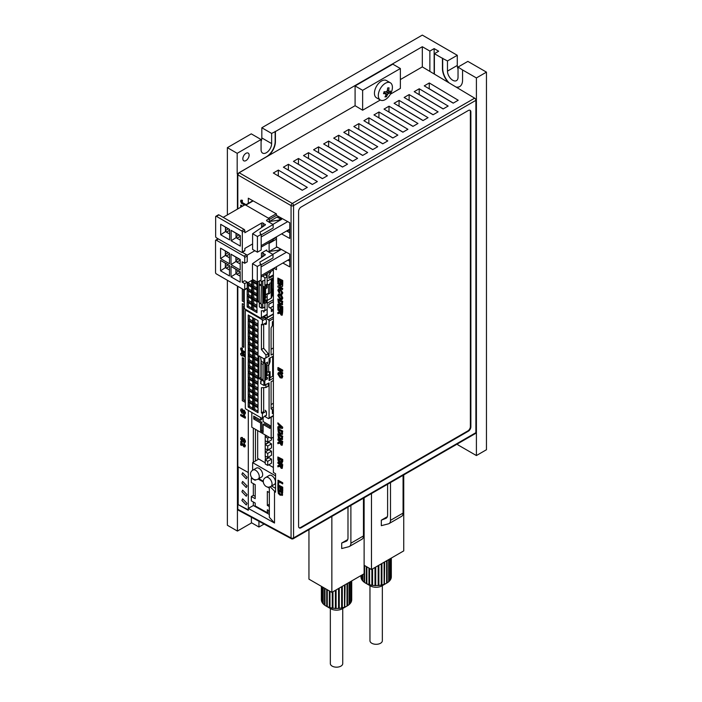 <?xml version="1.0" encoding="UTF-8"?>
<svg xmlns="http://www.w3.org/2000/svg" width="702" height="702" viewBox="0 0 702 702"><rect width="100%" height="100%" fill="white"/><g stroke="black" fill="none" stroke-linecap="round" stroke-linejoin="round"><path stroke-width="1.05" d="M247.016 477.202L242.646 472.709L241.9 474.341L246.27 478.834L247.016 477.202M247.016 485.916L242.646 481.423L241.9 483.055L246.27 487.548L247.016 485.916M247.016 494.629L242.646 490.136L241.9 491.777L246.27 496.261L247.016 494.629M247.016 503.343L242.646 498.85L241.9 500.491L246.27 504.975L247.016 503.343M280.703 309.468L279.94 309.047L279.94 306.362L278.641 305.633L278.641 308.59L277.869 308.16L277.869 304.203L282.722 306.625L282.722 310.512L281.713 310.231L281.713 307.353L280.703 306.792L280.703 309.468L280.958 306.932M278.887 305.774L278.641 308.59M277.869 298.973L282.476 301.544L282.388 304.405L280.133 304.589L278.334 302.878L277.869 298.973L282.722 301.395L282.125 304.843M278.518 294.094L280.396 294.261L281.563 295.147L282.783 298.069L282.072 299.57M279.08 289.9L279.835 292.278L279.291 293.26L277.869 290.303L278.448 288.952L280.414 289.048L282.783 292.787L282.283 294.05L281.177 294.252L281.002 293.146L282.02 292.295M278.571 288.891L280.414 289.048M277.869 285.96L280.853 285.556L277.869 283.898L278.124 282.739L282.722 285.31L282.476 286.504L279.449 286.916L282.722 288.461L282.476 289.61L277.869 287.048L278.124 285.811L280.686 285.46M279.861 286.864L282.722 288.461M280.703 283.327L279.94 282.897L279.94 280.221L278.641 279.493L278.641 282.441L277.869 282.02L277.869 278.062L282.722 280.484L282.722 284.371L281.713 284.091L281.713 281.204L280.703 280.651L280.703 283.327L280.958 280.782M278.887 279.633L278.641 282.441M277.869 462.223L282.476 464.785L282.125 468.401L281.204 468.295L279.931 466.286L277.869 466.848L277.869 465.672L279.817 464.54L277.869 463.223L278.124 462.074L282.722 464.636L282.239 468.313M280.186 466.137L279.027 466.576M277.869 465.672L279.686 465.207M277.869 433.827L282.476 436.398L282.388 439.25L280.133 439.443L278.334 437.723L277.869 433.827L282.722 436.249L282.125 439.689M277.869 422.832L282.722 427.228L282.476 428.439L277.869 427.86L277.869 426.79L278.931 426.948L278.931 424.938L277.869 423.903L277.869 422.832L282.476 427.378L282.476 428.439M277.869 426.79L278.931 426.763M245.314 400.631L243.822 399.807L243.822 358.266L242.295 357.704L242.295 400.693L245.314 402.369M244.278 300.421L243.822 300.175L243.822 289.768M280.703 490.04L279.94 489.61L279.94 486.925L278.641 486.205L278.641 489.154L277.869 488.724L277.869 484.766L282.722 487.188L282.722 491.075L281.713 490.795L281.713 487.916L280.703 487.355L280.703 490.04L280.958 487.495M278.887 486.337L278.641 489.154M278.641 484.459L277.869 484.029L278.124 480.194L282.722 482.765L282.722 483.775L278.641 481.783L278.641 484.459L278.887 481.914M241.769 443.901L241.769 445.358L240.637 445.007L240.883 441.444L243.585 445.165L244.717 445.375M240.637 441.593L243.866 445.805L244.471 445.524L243.761 444.48L244.094 443.374L245.489 445.823L244.235 446.735M243.848 443.524L245.244 445.972L243.989 446.884L244.98 446.876M241.172 408.994L242.418 408.976L242.471 410.021L241.585 410.688L242.225 412.092L242.699 411.863M243.217 410.266L244.27 410.214L245.542 412.785L244.98 414.127M243.357 410.187L244.27 410.214L245.542 412.785M245.296 412.934L244.866 414.215L243.936 414.136L243.884 413.101L244.779 412.372M243.98 411.363L243.067 413.276M240.637 353.466L241.576 353.992L241.576 351.913L242.339 352.343L245.182 356.133L245.182 357.011L242.348 355.431L242.348 356.098L241.576 355.668L240.637 354.475L240.637 353.466L241.576 353.711M241.576 351.913L242.594 352.193L245.314 355.835M242.594 355.563L242.348 356.098M241.514 206.765L240.637 206.283L240.883 205.124L242.646 206.116M243.278 205.747L243.769 205.467M241.839 201.105L242.506 202.685L245.489 204.343L245.489 204.931M241.067 200.14L242.357 200.254L242.418 201.29L241.585 201.509M248.306 410.442L248.306 508.423L274.508 523.034L269.349 517.304L269.349 486.951M248.306 508.423L248.306 510.284L237.811 504.431L237.811 509.31L291.067 537.951A1.781 1.027 118.3 0 0 291.462 538.776L238.197 510.135L237.811 509.31M380.317 100L362.636 110.214L355.089 105.704L239.066 172.692L292.322 203.44A1.781 0.992 120 0 0 291.067 205.616L237.811 174.868L237.811 208.906M237.811 286.293L237.811 466.672L248.306 472.525M281.572 233.889L289.768 238.461L289.768 222.771L276.456 215.356L276.456 213.899L248.306 198.201L248.306 203.361M282.853 263.039L289.768 266.892L289.768 254.115L276.456 246.692L276.456 236.846M273.841 268.243L276.456 269.7L276.456 266.734M270.13 486.74L275.561 492.19L275.561 473.718L273.385 472.499L273.385 268.506M274.508 491.602L274.508 523.034M241.839 348.894L242.506 350.473L245.314 352.035M241.067 347.929L242.357 348.043L242.418 349.078L241.585 349.298M240.637 414.636L243.91 416.47L243.173 414.785L244.305 415.128L245.489 417.26L245.244 418.216L240.637 415.645L240.883 414.487L243.673 416.049M241.172 437.495L242.418 437.478L242.471 438.513L241.585 439.18L242.225 440.584L242.699 440.365M243.217 438.768L244.27 438.715L245.542 441.286L244.98 442.62M243.357 438.68L244.27 438.715L245.542 441.286M245.296 441.435L244.866 442.716L243.936 442.629L243.884 441.593L244.779 440.865M243.98 439.856L243.067 441.769M277.869 489.592L282.476 492.163L282.388 495.024L280.133 495.208L278.334 493.497L277.869 489.592L282.722 492.014L282.125 495.463M244.278 304.773L242.295 303.676L242.295 346.665L243.822 347.227L243.822 305.975M244.278 304.493L242.295 303.676M277.869 428.597L282.476 431.168L282.388 434.02L280.133 434.213L278.334 432.493L277.869 428.597L282.722 431.019L282.125 434.459M277.869 439.057L282.476 441.619L282.125 445.235L281.204 445.138L279.931 443.12L277.869 443.682L277.869 442.506L279.817 441.374L277.869 440.057L278.124 438.908L282.722 441.479L282.239 445.147M280.186 442.971L279.027 443.41M277.869 442.506L279.686 442.041M277.869 456.993L282.476 459.564L282.476 461.67L281.318 463.066L280.317 461.802L279.212 462.091L277.904 460.047L277.869 456.993L282.722 459.415L282.722 461.521L281.563 462.925M281.318 463.066L282.23 463.039M280.563 461.653L279.457 461.942L280.563 461.653M277.869 309.029L282.476 311.6L282.125 315.216L281.204 315.11L279.931 313.092L277.869 313.654L277.869 312.478L279.817 311.346L277.869 310.038L278.124 308.88L282.722 311.451L282.239 315.119M280.186 312.943L279.027 313.382M277.869 312.478L279.686 312.021M278.124 367.515L282.722 370.077L282.722 371.086L277.869 368.664L278.124 367.515M278.124 369.033L282.722 372.876L282.722 373.631L277.869 369.936L278.124 369.033M278.518 372.499L280.396 372.665L281.563 373.552L282.783 376.474L282.072 377.974M253.334 483.634L253.334 495.349L255.195 496.393M269.305 510.898L269.305 511.512L267.33 512.697L255.195 505.931L255.195 503.027L251.325 500.868L251.325 496.516L255.195 498.674L255.195 484.67L251.325 482.511L251.325 478.159L255.195 480.317L255.195 479.642M253.334 501.991L253.334 505.519L269.349 514.443M269.305 492.541L269.349 504.282M253.334 428.097L253.334 462.206M287.881 260.135L289.768 261.188L289.759 259.056L261.065 275.614M237.811 504.431L248.306 509.854M238.189 466.883L238.189 504.212M470.866 111.951A3.554 2.053 120 0 0 470.129 110.319A3.554 2.053 120 0 0 468.348 110.495L301.105 207.055A3.554 2.053 120 0 0 298.596 211.416L298.596 526.316A3.554 2.053 120 0 0 299.333 527.948A3.554 2.053 120 0 0 301.105 527.772L468.348 431.212A3.554 2.053 120 0 0 470.866 426.86L470.866 111.951L470.366 111.662A3.554 2.053 120 0 0 469.857 110.205M299.096 527.772A3.554 2.053 120 0 0 300.605 527.483L467.848 430.923A3.554 2.053 120 0 0 470.366 426.57L470.366 111.662M419.234 88.768L414.198 91.672L443.129 108.959L448.157 106.055L419.234 88.768L419.147 94.63M399.105 100.386L394.076 103.291L423.008 120.577L428.036 117.673L399.105 100.386L399.026 106.248M378.983 112.004L373.955 114.909L402.878 132.195L407.915 129.291L378.983 112.004L378.896 117.866M358.862 123.622L353.826 126.527L382.757 143.813L387.785 140.909L358.862 123.622L358.775 129.484M338.733 135.24L333.704 138.145L362.636 155.432L367.664 152.527L338.733 135.24L338.654 141.102M318.611 146.858L313.583 149.763L342.506 167.05L347.543 164.145L318.611 146.858L318.524 152.72M298.49 158.476L293.454 161.381L322.385 178.668L327.413 175.763L298.49 158.476L298.403 164.338M278.361 170.095L273.332 172.999L302.264 190.286L307.292 187.381L278.361 170.095L278.282 175.956M390.409 94.182L400.368 88.426L400.368 68.524L392.822 64.163L355.089 85.951L355.089 105.704M474.657 98.166A1.781 1.027 60 0 1 475.895 100.333L293.559 205.607A1.781 1.027 60 0 0 292.322 203.44L474.657 98.166L422.314 66.892L400.368 79.563M288.425 164.286L283.397 167.19L312.32 184.477L317.357 181.572L288.425 164.286L288.338 170.147M308.547 152.667L303.518 155.572L332.45 172.859L337.478 169.954L308.547 152.667L308.468 158.529M328.676 141.049L323.64 143.954L352.571 161.241L357.599 158.336L328.676 141.049L328.589 146.911M348.797 129.431L343.769 132.336L372.692 149.623L377.729 146.718L348.797 129.431L348.71 135.293M368.919 117.813L363.89 120.718L392.822 138.004L397.85 135.1L368.919 117.813L368.84 123.675M389.048 106.195L384.012 109.1L412.943 126.386L417.971 123.482L389.048 106.195L388.961 112.057M409.169 94.577L404.141 97.481L433.064 114.768L438.101 111.864L409.169 94.577L409.082 100.439M429.291 82.959L424.262 85.863L453.194 103.15L458.222 100.246L429.291 82.959L429.212 88.821M302.343 190.233L278.361 175.904M312.408 184.424L288.425 170.095M322.472 178.615L298.49 164.286M332.529 172.806L308.547 158.476M342.594 166.997L318.611 152.667M352.658 161.188L328.676 146.858M362.715 155.379L338.733 141.049M372.78 149.57L348.797 135.24M382.844 143.761L358.862 129.431M392.901 137.952L368.919 123.622M402.966 132.143L378.983 117.813M413.03 126.334L389.048 112.004M423.087 120.525L399.105 106.195M433.152 114.716L409.169 100.386M443.216 108.907L419.234 94.577M453.273 103.097L429.291 88.768M286.6 230.984L289.768 232.748M291.462 538.776A1.781 1.781 0 0 0 293.19 538.75A1.781 1.027 -120 0 0 293.559 537.934A1.781 1.027 -0 0 1 291.067 537.951L291.067 205.616A1.781 1.027 -0 0 0 293.559 205.607L293.559 537.934L475.895 432.669L475.895 100.333M475.895 432.669A1.781 1.027 60 0 1 475.526 433.476L293.19 538.75M237.811 174.868L239.066 172.692M264.084 524.061L258.941 527.026L251.395 522.674L251.395 517.234M248.683 508.204L253.334 505.519M253.334 495.349L251.325 496.516M258.941 527.026L258.941 521.288M362.636 110.214L362.636 90.304L400.368 68.524M362.636 90.304L355.089 85.951M269.349 510.916L267.33 509.792L267.33 512.697M269.349 492.558L267.33 491.435L267.33 505.44L269.349 506.563M267.33 505.44L269.305 504.255M267.33 486.925L269.349 488.206M258.099 479.027L263.25 481.897M241.593 201.255L242.26 202.825L245.489 204.343M244.463 205.063L241.462 203.273L240.575 201.158L240.935 200.202L242.357 200.254M242.111 200.403L242.172 201.439M240.637 205.274L242.401 206.256M241.593 349.043L242.26 350.623L245.314 352.237M245.244 352.281L245.244 353.29L241.462 351.061L240.575 348.947L240.935 347.99L242.357 348.043M242.111 348.192L242.172 349.227M242.348 353.229L242.348 354.422L243.884 355.273L242.348 353.229M242.594 353.554L243.515 354.791M244.533 412.522L243.884 413.101L244.533 412.522L243.813 411.407L242.953 413.364L241.988 413.25L240.575 410.38L241.04 409.055L242.418 408.976M243.111 410.337L244.024 410.363L243.111 410.337L242.225 412.092M242.172 409.126L242.225 410.17L241.339 410.837L241.979 412.241L242.453 412.013M242.471 410.021L241.585 410.688M243.173 414.785L245.489 417.26M245.244 417.409L245.244 418.216M244.533 441.014L243.884 441.593L244.533 441.014L243.813 439.9L242.953 441.865L241.988 441.742L240.575 438.873L241.04 437.557L242.418 437.478M243.111 438.829L244.024 438.855L243.111 438.829L242.225 440.584M242.172 437.618L242.225 438.662L241.339 439.329L241.979 440.733L242.453 440.505M242.471 438.513L241.585 439.18M243.989 446.884L241.523 443.559L241.523 445.507M277.869 480.343L282.722 482.765M282.476 482.915L282.476 483.915M277.869 484.766L282.722 487.188M282.476 487.337L282.476 491.224M282.634 494.875L282.257 495.401M281.713 492.743L278.641 491.031L278.685 492.55L280.177 494.234L281.669 494.12L281.713 492.743M278.887 491.163L278.931 492.4L280.423 494.085L281.914 493.98M242.295 288.891L242.295 301.061L244.278 302.167M244.278 300.71L243.822 300.175M243.576 300.324L243.576 289.628M243.576 347.376L243.576 305.844L244.278 306.23M245.314 400.921L243.576 399.947L243.576 358.415L242.295 357.704M279.703 425.684L279.703 427.053L281.353 427.29L279.703 425.684M279.949 425.921L279.949 426.904L281.133 427.079M282.634 433.88L282.257 434.398M281.713 431.748L278.641 430.028L278.685 431.554L280.177 433.231L281.669 433.125L281.713 431.748M278.887 430.168L278.931 431.405L280.423 433.081L281.914 432.976M282.634 439.101L282.257 439.627M281.713 436.969L278.641 435.258L278.685 436.784L280.177 438.46L281.669 438.355L281.713 436.969M278.887 435.398L278.931 436.635L280.423 438.311L281.914 438.206M279.168 442.199L279.817 441.374M280.589 441.576L281.16 444.103L281.695 443.848L281.713 442.199L280.589 441.576M280.835 441.716L281.16 444.103L281.695 443.848M281.405 443.962L281.941 443.699M280.317 461.802L279.212 462.091M281.713 460.135L280.651 459.547L281.186 461.986L281.713 460.135M280.897 459.678L281.186 461.986L281.695 461.714M278.887 458.564L279.247 461.109L279.879 459.117L278.641 458.424L278.668 460.231L279.668 461.161M281.432 461.846L281.941 461.565M279.168 465.365L279.817 464.54M280.589 464.742L281.16 467.269L281.695 467.014L281.713 465.365L280.589 464.742M280.835 464.882L281.16 467.269L281.695 467.014M281.405 467.128L281.941 466.865M277.869 278.062L282.722 280.484M282.476 280.633L282.476 284.521M282.476 288.61L282.476 289.61M277.869 282.888L282.722 285.31M282.476 285.46L282.476 286.504M281.774 292.436L281.002 293.146L281.774 292.436L280.23 290.233L278.887 290.54M278.948 289.952L278.641 290.689L279.835 292.278M280.168 289.198L282.783 292.787M282.537 292.936L282.037 294.199M279.589 292.427L279.291 293.26M277.817 295.595L278.387 294.156L281.318 295.296L282.537 298.218L281.958 299.649L280.168 299.385L277.817 295.595M280.177 295.437L278.931 295.217L278.58 296.025L280.195 298.394L281.432 298.622L281.774 297.806L280.177 295.437M279.063 295.156L278.826 295.875L280.44 298.245L281.546 298.534M282.634 304.256L282.257 304.782M281.713 302.123L278.641 300.412L278.685 301.93L280.177 303.606L281.669 303.501L281.713 302.123M278.887 300.544L278.931 301.781L280.423 303.466L281.914 303.352M277.869 304.203L282.722 306.625M282.476 306.774L282.476 310.661M279.168 312.171L279.817 311.346M280.589 311.548L281.16 314.084L281.695 313.82L281.713 312.179L280.589 311.548M280.835 311.688L281.16 314.084L281.695 313.82M281.405 313.934L281.941 313.671M277.869 367.664L282.722 370.077M282.476 370.226L282.476 371.235M277.869 369.182L282.722 372.876M282.476 373.025L282.476 373.78M277.817 373.999L278.387 372.56L281.318 373.701L282.537 376.623L281.958 378.053L280.168 377.79L277.817 373.999M280.177 373.841L278.931 373.622L278.58 374.429L280.195 376.798L281.432 377.027L281.774 376.202L280.177 373.841M279.063 373.561L278.826 374.28L280.44 376.649L281.546 376.939M391.883 90.734A9.96 5.748 -60 0 1 382.695 100.483A9.96 5.748 -60 0 1 380.379 100.044A9.96 5.748 -60 0 1 378.843 92.094A9.96 5.748 -60 0 1 388.039 82.345A9.96 5.748 -60 0 1 390.347 82.783A9.96 5.748 -60 0 1 391.883 90.734M380.379 100.044L376.5 97.797A9.96 5.748 -60 0 1 375.623 88.048A9.96 5.748 -60 0 1 384.152 80.107A9.96 5.748 -60 0 1 386.46 80.546L390.347 82.783M383.503 93.664A17.269 6.283 -81 0 0 383.801 92.708A17.269 6.283 -81 0 0 384.073 91.725A17.752 5.598 16.4 0 0 386.293 91.769L387.285 90.725A17.752 13.373 -95.9 0 0 387.627 87.961L389.022 87.811A17.752 13.373 84.1 0 1 388.68 90.576L389.092 91.479A17.752 5.598 16.4 0 0 390.514 91.058A17.269 16.251 39 0 1 390.251 92.041A17.269 16.251 39 0 1 389.935 92.997A17.752 5.598 -163.6 0 1 388.513 93.419L387.53 94.463A17.752 13.373 84.1 0 1 386.39 96.762A17.269 9.696 -134.9 0 1 384.986 96.911A17.752 13.373 -95.9 0 0 386.135 94.612L385.723 93.708A17.752 5.598 -163.6 0 1 383.503 93.664M386.135 94.612L383.827 92.611M387.311 90.549L389.092 91.479M385.696 95.595L386.39 96.762M387.627 88.004L389.022 87.811M386.311 91.769L389.935 92.997M245.981 160.582A4.449 2.571 120 0 0 248.885 156.66A4.449 2.571 120 0 0 248.201 153.097A4.449 2.571 120 0 0 245.981 153.317A4.449 2.571 120 0 0 243.076 157.239A4.449 2.571 120 0 0 243.761 160.802A4.449 2.571 120 0 0 245.981 160.582M268.164 155.888A12.452 7.187 120 0 0 275.412 141.699L275.412 131.537L422.314 46.718L422.314 66.892M237.425 209.126L237.425 173.798L238.496 173.183M237.425 286.074L237.425 531.072L251.685 522.841M261.074 141.506A7.468 4.317 120 0 0 261.828 137.925L271.639 143.585L271.639 133.424L261.828 127.755L422.314 35.1L457.283 55.291L457.283 65.453A7.468 4.317 -120 0 0 458.037 69.033M456.44 87.276A14.233 8.213 -120 0 0 459.617 86.636A14.233 8.213 -120 0 0 462.565 80.125L462.565 69.954L476.404 77.94L486.46 72.13L467.848 61.39L458.037 67.05L458.037 77.22A7.468 4.317 60 0 1 456.493 80.633A7.468 4.317 60 0 1 450.737 78.633A7.468 4.317 60 0 1 447.472 71.121L447.472 60.951L457.283 55.291M227.369 147.657L237.179 153.317L261.074 139.522L251.263 133.854L227.369 147.657L227.369 214.935M271.639 143.585A7.468 4.317 -60 0 1 268.375 151.105A7.468 4.317 -60 0 1 262.618 153.106A7.468 4.317 -60 0 1 261.074 149.684L261.074 139.522M261.828 137.925L261.828 127.755M447.472 60.951L442.444 58.336L442.444 68.506A14.233 8.213 -120 0 0 448.245 82.388M271.639 133.424L275.412 131.537M422.314 46.718L429.861 51.079L434.143 48.605L438.671 51.22L434.389 53.685L442.444 58.336M457.783 443.725L457.783 444.805L476.404 455.554L486.46 449.736L486.46 72.13M434.389 53.685L434.389 74.105M476.404 77.94L476.404 455.554M227.369 280.265L227.369 525.263L237.425 531.072M237.425 173.798L266.356 156.8A12.452 7.187 120 0 0 275.158 141.558L275.158 131.388M237.179 153.317L237.179 173.648M429.861 71.402L429.861 51.079M462.565 69.954L458.037 67.05M434.143 73.956L434.143 48.605M442.69 58.196L442.69 68.357A14.233 8.213 -120 0 0 449.122 82.906M456.054 87.048A14.233 8.213 -120 0 0 459.74 86.565M261.188 247.113L273.139 240.216L273.139 238.759M257.415 252.193L261.188 250.017L261.188 234.328L257.415 236.513L252.597 233.731L252.597 249.412L257.415 252.193L257.415 236.513M242.322 251.886A1.071 0.614 60 0 1 242.102 252.378A1.071 0.614 60 0 1 241.567 252.325L216.409 237.802A1.071 0.614 60 0 1 215.654 236.495L215.654 216.769A1.071 0.614 60 0 1 215.883 216.286A1.071 0.614 60 0 1 216.409 216.339L241.567 230.861A1.071 0.614 60 0 1 242.322 232.169L242.322 251.886L244.84 250.438L244.84 248.42L252.597 243.936M215.883 216.286L218.392 214.83A1.071 0.614 60 0 1 218.927 214.882L244.085 229.405A1.071 0.614 60 0 1 244.84 230.712L244.84 232.731L261.565 223.078A1.071 0.614 180 0 1 263.075 223.078L265.382 224.938L252.597 233.731M244.84 250.438A1.071 0.614 60 0 1 244.612 250.93L242.102 252.378M223.192 217.348L245.086 204.703L269.235 218.647L269.235 222.28L269.235 221.551L276.913 217.12L280.739 218.98L278.668 220.174L269.235 221.551L269.235 219.515L276.456 215.347M269.235 218.647L266.848 220.024L266.848 220.893A1.071 0.614 180 0 1 266.532 220.463A1.071 0.614 180 0 1 266.848 220.024M266.848 220.893L273.139 224.526L259.933 232.151L260.433 233.898L261.188 234.328M261.188 245.656L289.768 229.159M272.885 224.386L281.642 219.322L277.536 217.427M220.691 234.766L220.691 224.307L229.615 229.466L229.615 239.926L220.691 234.766L225.465 231.572L226.413 232.116L225.465 230.484L225.465 231.572M240.312 246.095L231.125 240.795L231.125 230.335L240.312 235.635L240.312 246.095M263.048 226.544A1.071 0.614 0 0 0 261.565 226.562L261.565 223.078M273.139 224.526L273.139 228.01L261.188 234.916M287.715 221.63L261.188 236.943M278.755 216.637L277.536 217.339M229.615 229.607L220.691 224.307M228.299 228.852L225.465 230.484L225.465 228.308L226.413 227.755L225.465 228.308L225.465 227.211M229.615 233.968L226.413 232.116L229.615 230.265M240.312 240.137L236.978 238.215L236.03 236.583L236.03 237.671L231.125 240.795M238.864 234.951L236.03 236.583L236.03 234.407L236.978 233.863L236.03 233.318L236.03 234.407L236.978 233.863L240.312 235.784M231.125 230.335L236.03 233.318M236.03 237.671L236.978 238.215L240.312 236.293M261.442 253.036A1.071 0.614 180 0 1 262.952 253.036L262.952 256.484A1.071 0.614 0 0 0 261.442 256.52L261.442 253.036L266.725 249.982L266.725 250.851A1.071 0.614 180 0 1 266.418 250.421A1.071 0.614 180 0 1 266.725 249.982M247.236 283.02L253.018 279.686M278.554 251L278.554 250.131L269.12 251.509L269.12 252.237L269.12 242.532M254.87 250.728L247.016 255.265M242.278 252.281L246.481 254.703A1.071 0.614 60 0 1 247.236 256.011L247.236 261.82L244.717 263.276L242.199 261.82L242.199 282.151L244.717 280.703L247.236 282.151L244.717 283.608L242.199 282.151M262.952 253.036L265.259 254.896L252.483 263.689L257.292 266.47L261.065 264.285L260.31 263.855L259.81 262.109L273.017 254.484L266.725 250.851M261.065 277.071L273.017 270.173L273.017 268.717M252.483 263.689L252.483 279.37L257.292 282.151L261.065 279.975L261.065 264.285M220.568 270.823L220.568 260.372L229.501 265.523L229.501 275.983L220.568 270.823L225.351 267.629L226.29 268.173L225.351 266.541L225.351 267.629M240.189 269.954L231.011 264.654L231.011 254.194L240.189 259.494L240.189 269.954M240.189 282.151L231.011 276.851L231.011 266.391L240.189 271.692L240.189 282.151M220.568 258.626L220.568 248.166L229.501 253.325L229.501 263.776L220.568 258.626L225.351 255.431L226.29 255.976L225.351 254.343L225.351 255.431M244.717 263.276L244.717 257.458A1.071 0.614 -120 0 0 243.963 256.16L216.295 240.181A1.071 0.614 -120 0 0 215.76 240.128A1.071 0.614 -120 0 0 215.54 240.619L215.54 272.569A1.071 0.614 -120 0 0 216.295 273.877L243.963 289.847A1.071 0.614 -120 0 0 244.498 289.9A1.071 0.614 -120 0 0 244.717 289.417L244.717 283.608M272.762 254.343L281.318 249.403M273.017 254.484L273.017 257.967L261.065 264.873M257.292 282.151L257.292 266.47M247.236 282.151L247.236 287.96A1.071 0.614 60 0 1 247.016 288.452L244.498 289.9M229.501 265.672L220.568 260.372M228.176 264.908L225.351 266.541L225.351 264.364L226.29 263.82L225.351 264.364L225.351 263.276M229.501 270.024L226.29 268.173L229.501 266.321M240.189 263.996L236.855 262.074L235.916 260.442L235.916 261.53L231.011 264.654M238.741 258.81L235.916 260.442L235.916 258.266L236.855 257.713L235.916 257.169L235.916 258.266L236.855 257.713L240.189 259.643M231.011 254.194L235.916 257.169M235.916 261.53L236.855 262.074L240.189 260.152M240.189 276.202L236.855 274.271L235.916 272.639L235.916 273.727L231.011 276.851M238.741 271.007L235.916 272.639L235.916 270.463L236.855 269.919L235.916 269.375L235.916 270.463L236.855 269.919L240.189 271.841M231.011 266.391L235.916 269.375M235.916 273.727L236.855 274.271L240.189 272.35M229.501 253.466L220.568 248.166M228.176 252.702L225.351 254.343L225.351 252.158L226.29 251.614L225.351 252.158L225.351 251.07M229.501 257.827L226.29 255.976L229.501 254.124M261.065 266.9L286.434 252.255M278.317 247.736L277.474 247.262M267.164 314.654L261.162 318.12A1.071 0.614 -120 0 1 260.626 318.067L245.033 309.064A1.071 0.614 60 0 1 244.278 307.757L244.278 289.952M251.693 304.633L251.693 309.573L247.165 306.958L247.165 302.018L251.693 304.633M252.448 305.072L256.976 307.687L256.976 312.618L252.448 310.003L252.448 305.072M251.693 298.824L251.693 303.764L247.165 301.149L247.165 296.209L251.693 298.824M252.448 299.263L256.976 301.878L256.976 306.809L252.448 304.194L252.448 299.263M251.693 293.015L251.693 297.955L247.165 295.34L247.165 290.4L251.693 293.015M252.448 293.454L256.976 296.068L256.976 301L252.448 298.385L252.448 293.454M247.236 284.626L251.693 287.206L251.693 292.146L247.165 289.531L247.165 288.276M252.448 287.644L256.976 290.259L256.976 295.191L252.448 292.576L252.448 287.644M250.877 280.923L251.693 281.397L251.693 286.337L247.236 283.757M252.448 281.835L256.976 284.442L256.976 289.382L252.448 286.767L252.448 281.835M256.976 281.967L256.976 283.573L252.448 280.958L252.448 280.01M261.162 318.12A1.071 0.614 -120 0 0 261.381 317.629L261.381 310.802L264.9 310.661L264.9 303.396L267.164 302.088L266.62 301.772M259.24 302.457L257.862 301.658L257.862 281.827M264.9 310.661L267.164 309.354L267.164 296.569L265.531 297.516L265.531 288.803L267.164 287.855L267.164 284.082L264.9 285.389L264.9 278.132L263.057 275.921M263.645 310.714L263.645 312.109M247.165 306.958L248.429 306.23L251.693 308.117M248.429 302.746L248.429 306.23M253.712 305.791L253.712 309.284L252.448 310.003M253.712 309.284L256.976 311.17M247.165 301.149L248.429 300.421L251.693 302.308M248.429 296.937L248.429 300.421M253.712 299.982L253.712 303.475L252.448 304.194M253.712 303.475L256.976 305.361M247.165 295.34L248.429 294.612L251.693 296.498M248.429 291.128L248.429 294.612M253.712 294.173L253.712 297.666L252.448 298.385M253.712 297.666L256.976 299.552M247.165 289.531L248.429 288.803L251.693 290.689M248.429 285.319L248.429 288.803M253.712 288.364L253.712 291.856L252.448 292.576M253.712 291.856L256.976 293.743M247.236 283.678L248.429 282.994L251.693 284.88M248.429 282.336L248.429 282.994M253.712 282.555L253.712 286.047L252.448 286.767M253.712 286.047L256.976 287.934M253.712 280.08L252.448 280.958M253.712 280.238L256.976 282.125M264.9 278.132L267.164 276.825L267.164 285.1M265.321 274.614L267.164 276.825L267.164 273.552M259.24 300.86L257.862 301.658M272.323 288.952A3.203 1.852 180 0 1 273.262 290.259L273.262 294.761A3.203 1.852 180 0 1 272.323 296.068L271.209 296.709M271.621 291.093A2.132 1.228 0 0 0 272.192 290.259L272.192 280.888M273.262 290.259A3.203 1.852 180 0 1 272.323 291.558L271.209 292.207M272.323 278.203L272.323 280.818L271.209 281.458M272.323 280.818A3.203 1.852 0 0 0 273.262 279.51L273.262 277.659M265.514 274.5L267.164 276.825M266.409 284.951L266.409 285.538L264.4 286.697L262.767 286.337M262.767 302.887L264.4 303.255L266.409 302.088L266.409 300.64L265.277 301.29L265.277 287.644L266.62 286.697L266.62 285.249M266.409 300.64L266.409 300.061M266.409 302.088L266.62 300.351M267.646 293.541L268.524 294.05L269.858 293.278L270.059 292.146M268.524 294.05L268.524 284.749L267.646 284.24M270.059 282.845L269.858 283.985L268.524 284.749M269.858 293.278L269.858 283.985M265.742 415.795L262.416 417.716A1.071 0.614 -120 0 1 262.197 418.208A1.071 0.614 -120 0 1 261.662 418.155L246.069 409.152A1.071 0.614 60 0 1 245.314 407.844L245.314 310.828A1.071 0.614 60 0 1 245.533 310.337A1.071 0.614 60 0 1 246.069 310.389L261.662 319.392L265.312 317.286M253.492 318.015L258.02 320.63L258.02 325.57L253.492 322.955L253.492 318.015M252.738 404.721L252.738 409.661L248.21 407.046L248.21 402.106L252.738 404.721M253.492 405.151L258.02 407.765L258.02 412.706L253.492 410.091L253.492 405.151M252.738 398.911L252.738 403.852L248.21 401.237L248.21 396.297L252.738 398.911M253.492 399.341L258.02 401.956L258.02 406.897L253.492 404.282L253.492 399.341M252.738 393.102L252.738 398.034L248.21 395.428L248.21 390.487L252.738 393.102M253.492 393.532L258.02 396.147L258.02 401.088L253.492 398.473L253.492 393.532M252.738 387.293L252.738 392.225L248.21 389.619L248.21 384.678L252.738 387.293M253.492 387.723L258.02 390.338L258.02 395.279L253.492 392.664L253.492 387.723M252.738 381.484L252.738 386.416L248.21 383.801L248.21 378.869L252.738 381.484M253.492 381.914L258.02 384.529L258.02 389.47L253.492 386.855L253.492 381.914M252.738 375.675L252.738 380.607L248.21 377.992L248.21 373.06L252.738 375.675M253.492 376.105L258.02 378.72L258.02 383.661L253.492 381.046L253.492 376.105M252.738 369.866L252.738 374.798L248.21 372.183L248.21 367.251L252.738 369.866M253.492 370.296L258.02 372.911L258.02 377.851L253.492 375.237L253.492 370.296M252.738 364.057L252.738 368.989L248.21 366.374L248.21 361.442L252.738 364.057M253.492 364.487L258.02 367.102L258.02 372.042L253.492 369.427L253.492 364.487M252.738 358.248L252.738 363.18L248.21 360.565L248.21 355.633L252.738 358.248M253.492 358.678L258.02 361.293L258.02 366.233L253.492 363.618L253.492 358.678M252.738 352.439L252.738 357.371L248.21 354.756L248.21 349.824L252.738 352.439M253.492 352.869L258.02 355.484L258.02 360.424L253.492 357.809L253.492 352.869M252.738 346.621L252.738 351.562L248.21 348.947L248.21 344.015L252.738 346.621M253.492 347.06L258.02 349.675L258.02 354.615L253.492 352L253.492 347.06M252.738 340.812L252.738 345.753L248.21 343.138L248.21 338.206L252.738 340.812M253.492 341.251L258.02 343.866L258.02 348.806L253.492 346.191L253.492 341.251M252.738 335.003L252.738 339.943L248.21 337.329L248.21 332.397L252.738 335.003M253.492 335.442L258.02 338.057L258.02 342.997L253.492 340.382L253.492 335.442M252.738 329.194L252.738 334.134L248.21 331.519L248.21 326.579L252.738 329.194M253.492 329.633L258.02 332.248L258.02 337.188L253.492 334.573L253.492 329.633M252.738 323.385L252.738 328.325L248.21 325.71L248.21 320.77L252.738 323.385M253.492 323.824L258.02 326.439L258.02 331.379L253.492 328.764L253.492 323.824M252.738 317.576L252.738 322.516L248.21 319.901L248.21 314.961L252.738 317.576M262.416 417.716L262.416 413.504L261.416 412.925L261.416 387.697L265.944 387.513L265.944 384.749M261.144 360.047L261.144 379.8L258.898 378.501L258.898 355.844L260.53 356.791L261.144 361.214L263.926 362.82L263.048 364.487L260.933 363.267L260.933 378.668L263.048 379.887L263.926 381.405L263.926 385.477L260.53 383.511L261.144 380.44M265.944 358.029L265.944 354.975L261.416 349.561L261.416 324.333L262.416 324.912L266.444 322.587A0.886 0.518 60 0 1 265.812 322.955L265.058 324.263L264.303 323.824M261.662 319.392A1.071 0.614 -120 0 1 262.416 320.7L262.416 324.912M266.102 411.381L262.416 413.504M254.747 318.743L254.747 322.227L253.492 322.955M254.747 322.227L258.02 324.113M248.21 407.046L249.464 406.318L252.738 408.204M249.464 402.834L249.464 406.318M254.747 405.879L254.747 409.363L253.492 410.091M254.747 409.363L258.02 411.258M248.21 401.237L249.464 400.509L252.738 402.395M249.464 397.025L249.464 400.509M254.747 400.07L254.747 403.553L253.492 404.282M254.747 403.553L258.02 405.449M248.21 395.428L249.464 394.7L252.738 396.586M249.464 391.216L249.464 394.7M254.747 394.261L254.747 397.744L253.492 398.473M254.747 397.744L258.02 399.64M248.21 389.619L249.464 388.89L252.738 390.777M249.464 385.407L249.464 388.89M254.747 388.452L254.747 391.935L253.492 392.664M254.747 391.935L258.02 393.822M248.21 383.801L249.464 383.081L252.738 384.968M249.464 379.598L249.464 383.081M254.747 382.643L254.747 386.126L253.492 386.855M254.747 386.126L258.02 388.013M248.21 377.992L249.464 377.272L252.738 379.159M249.464 373.78L249.464 377.272M254.747 376.834L254.747 380.317L253.492 381.046M254.747 380.317L258.02 382.204M248.21 372.183L249.464 371.463L252.738 373.35M249.464 367.971L249.464 371.463M254.747 371.025L254.747 374.508L253.492 375.237M254.747 374.508L258.02 376.395M248.21 366.374L249.464 365.654L252.738 367.541M249.464 362.162L249.464 365.654M254.747 365.215L254.747 368.699L253.492 369.427M254.747 368.699L258.02 370.586M248.21 360.565L249.464 359.845L252.738 361.732M249.464 356.353L249.464 359.845M254.747 359.406L254.747 362.89L253.492 363.618M254.747 362.89L258.02 364.777M248.21 354.756L249.464 354.036L252.738 355.923M249.464 350.544L249.464 354.036M254.747 353.597L254.747 357.081L253.492 357.809M254.747 357.081L258.02 358.968M248.21 348.947L249.464 348.227L252.738 350.114M249.464 344.735L249.464 348.227M254.747 347.788L254.747 351.272L253.492 352M254.747 351.272L258.02 353.159M248.21 343.138L249.464 342.418L252.738 344.305M249.464 338.926L249.464 342.418M254.747 341.979L254.747 345.463L253.492 346.191M254.747 345.463L258.02 347.35M248.21 337.329L249.464 336.6L252.738 338.496M249.464 333.117L249.464 336.6M254.747 336.17L254.747 339.654L253.492 340.382M254.747 339.654L258.02 341.541M248.21 331.519L249.464 330.791L252.738 332.687M249.464 327.308L249.464 330.791M254.747 330.361L254.747 333.845L253.492 334.573M254.747 333.845L258.02 335.731M248.21 325.71L249.464 324.982L252.738 326.878M249.464 321.498L249.464 324.982M254.747 324.552L254.747 328.036L253.492 328.764M254.747 328.036L258.02 329.922M248.21 319.901L249.464 319.173L252.738 321.068M249.464 315.689L249.464 319.173M263.68 324.184L263.68 348.253L261.416 349.561M263.68 348.253L268.208 353.668L265.944 354.975M268.208 356.721L268.208 355.703L269.085 356.212L263.926 358.748L263.926 362.82M268.208 353.668L268.208 355.703M260.828 377.386L258.898 378.501M265.944 387.513L268.208 386.205L268.208 383.441M263.68 387.601L263.68 411.618L261.416 412.925M267.664 362.092L264.812 363.662M264.812 380.212L267.453 378.94L267.453 377.492L266.321 378.141L266.321 364.487L267.664 363.548M342.734 608.502L342.734 663.601A6.195 3.571 180 0 1 338.908 666.9A6.195 3.571 180 0 1 332.16 666.128A6.195 3.571 180 0 1 330.344 663.601L330.344 608.502M346.788 606.168L342.234 608.792A8.055 4.651 180 0 1 330.844 608.792L325.807 605.887A15.172 8.757 0 0 0 326.72 606.37L326.72 589.417M324.973 588.408L324.973 605.361A15.172 8.757 0 0 0 325.807 605.887L330.844 608.792M325.052 605.352L324.526 605.045L324.526 588.153M323.183 587.381L323.183 603.852A15.172 8.757 0 0 0 324.526 605.045M323.464 603.86L322.859 603.483L322.859 587.188M321.981 586.679L321.981 602.158A15.172 8.757 0 0 0 322.859 603.483M322.446 602.211L321.797 601.763L321.797 586.574M321.411 586.354L321.411 600.359A15.172 8.757 0 0 0 321.797 601.763M322.042 600.473L321.376 599.947L321.376 586.328L321.367 599.692A15.172 8.757 0 0 0 321.376 599.947M342.067 586.486L342.304 607.792A15.172 8.757 0 0 0 344.498 607.151L344.498 585.082M342.304 607.792L342.304 586.354M350.912 601.351L351.57 600.859A15.172 8.757 0 0 0 351.711 599.692L351.711 580.923M351.57 600.859L351.57 581.002M350.193 603.053L350.825 602.641A15.172 8.757 0 0 0 351.465 601.263L351.465 581.063M350.825 602.641L350.825 581.432M348.885 604.633L349.447 604.29A15.172 8.757 0 0 0 350.57 603.027L350.57 581.581M349.447 604.29L349.447 582.221M347.034 583.616L347.034 606.019L347.516 605.738A15.172 8.757 0 0 0 349.061 604.633L349.061 582.449M347.516 605.738L347.516 583.344M344.726 584.95L344.726 607.151L345.094 584.74M345.094 606.923A15.172 8.757 0 0 0 347.007 606.028L347.007 583.634M339.154 588.171L339.259 608.309A15.172 8.757 0 0 0 341.637 607.941L341.637 586.732M339.259 608.309L339.259 588.109M335.424 590.321L335.424 608.59L336.1 608.45A15.172 8.757 0 0 0 338.557 608.371L338.557 588.513M336.1 608.45L336.1 589.934M332.441 592.04L332.441 608.274L332.959 608.204A15.172 8.757 0 0 0 335.389 608.423L335.389 590.347M332.959 608.204L332.959 591.751M329.642 591.102L329.966 607.59A15.172 8.757 0 0 0 332.265 608.099L332.265 592.146M329.966 607.59L329.966 591.295M327.141 589.662L327.272 606.625A15.172 8.757 0 0 0 329.335 607.405L329.335 590.926M327.272 606.625L327.272 589.733M347.727 539.575L341.698 543.05L341.698 548.543L348.797 546.726A7.117 4.107 -120 0 0 349.412 546.472A7.117 4.107 -120 0 0 350.886 543.216L350.886 505.44M331.853 516.426L331.853 592.383L364.119 573.753L364.119 497.797M308.95 529.65L308.95 579.159L331.853 592.383M346.534 606.309L347.007 606.028M339.154 608.476L338.557 608.371M347.99 507.116L347.99 537.855A7.117 4.107 60 0 1 346.516 541.119A7.117 4.107 60 0 1 346.209 541.268L341.698 543.05M349.412 546.472L361.986 539.215A7.117 4.107 -120 0 0 363.46 535.951L363.46 498.183M382.344 585.635L382.344 640.724A6.195 3.571 180 0 1 378.518 644.032A6.195 3.571 180 0 1 371.77 643.251A6.195 3.571 180 0 1 369.963 640.724L369.963 585.635M386.398 583.292L381.844 585.924A8.055 4.651 180 0 1 370.454 585.924L365.426 583.02A15.172 8.757 0 0 0 366.33 583.502L366.33 566.549M364.592 565.54L364.592 582.493A15.172 8.757 0 0 0 365.426 583.02L370.454 585.924M364.663 582.476L364.145 582.177L364.145 565.277M362.802 574.517L362.802 580.984A15.172 8.757 0 0 0 364.145 582.177M363.074 580.993L362.478 580.615L362.478 574.701M361.591 575.21L361.591 579.29A15.172 8.757 0 0 0 362.478 580.615M362.056 579.343L361.407 578.896L361.407 575.324M361.662 577.606L360.986 577.079L360.986 575.561L361.021 577.483A15.172 8.757 0 0 0 361.407 578.896M360.986 576.57A15.172 8.757 0 0 0 360.977 576.825A15.172 8.757 0 0 0 360.986 577.079M381.677 563.618L381.923 584.924A15.172 8.757 0 0 0 384.117 584.275L384.117 562.214M381.923 584.924L381.923 563.478M390.523 578.474L391.19 577.992A15.172 8.757 0 0 0 391.321 576.825L391.321 558.046M391.19 577.992L391.19 558.125M389.812 580.177L390.435 579.773A15.172 8.757 0 0 0 391.075 578.395L391.075 558.195M390.435 579.773L390.435 558.564M388.504 581.756L389.066 581.423A15.172 8.757 0 0 0 390.18 580.15L390.18 558.704M389.066 581.423L389.066 559.354M386.653 560.749L386.653 583.143L387.127 582.871A15.172 8.757 0 0 0 388.68 581.765L388.68 559.573M387.127 582.871L387.127 560.468M384.345 562.083L384.345 584.275L384.714 561.872M384.714 584.055A15.172 8.757 0 0 0 386.627 583.16L386.627 560.766M378.773 565.294L378.878 585.442A15.172 8.757 0 0 0 381.256 585.073L381.256 563.864M378.878 585.442L378.878 565.233M375.035 567.453L375.035 585.714L375.71 585.582A15.172 8.757 0 0 0 378.176 585.503L378.176 565.645M375.71 585.582L375.71 567.058M372.06 569.173L372.06 585.398L372.569 585.336A15.172 8.757 0 0 0 375 585.556L375 567.47M372.569 585.336L372.569 568.874M369.252 568.234L369.585 584.722A15.172 8.757 0 0 0 371.885 585.231L371.885 569.269M369.585 584.722L369.585 568.427M366.751 566.786L366.883 583.757A15.172 8.757 0 0 0 368.954 584.529L368.954 568.058M366.883 583.757L366.883 566.865M387.337 516.698L381.318 520.182L381.318 525.675L388.408 523.85A7.117 4.107 -120 0 0 389.022 523.604A7.117 4.107 -120 0 0 390.496 520.349L390.496 482.572M371.472 493.559L371.472 569.515L403.738 550.886L403.738 474.929M364.119 565.268L371.472 569.515M386.153 583.432L386.627 583.16M378.773 585.608L378.176 585.503M387.609 484.24L387.609 514.987A7.117 4.107 60 0 1 386.135 518.243A7.117 4.107 60 0 1 385.819 518.392L381.318 520.182M389.022 523.604L401.605 516.339A7.117 4.107 -120 0 0 403.071 513.083L403.071 475.307M255.449 506.695L255.449 506.081M255.449 460.986L255.449 429.326M256.484 506.651L255.94 506.967M251.807 412.46L251.807 427.22L271.174 438.399L271.174 417.234M263.127 417.672L263.127 421.551L270.042 425.544L270.042 428.448L263.127 424.456L263.127 432.441L260.609 430.993L260.609 423.008L253.694 419.006L253.694 416.102L260.609 420.103L260.609 417.541M261.864 418.234L261.864 419.375L260.609 420.103M254.949 416.83L254.949 418.287L253.694 419.006M254.949 418.287L261.864 422.279L260.609 423.008M261.864 422.279L261.864 430.265L260.609 430.993M261.864 430.265L263.127 430.993M270.042 427L264.382 423.727L263.127 424.456M271.174 438.399L273.385 437.118M273.385 412.987L272.358 413.575L272.358 409.661L271.095 408.933L271.095 381.774L273.385 380.449M272.358 411.688L273.385 411.1M273.385 407.178L271.095 408.494M271.095 404.571L273.385 403.255M273.385 318.585L269.085 321.068A1.071 0.614 -120 0 0 268.331 319.761L263.329 316.865M272.648 356.476L272.648 376.228A2.843 1.641 0 0 0 273.385 375.491M272.648 376.228L270.094 377.702L269.085 380.607L269.085 374.508L267.076 375.675L267.076 365.795L269.085 364.636L269.085 358.538L273.385 356.054M273.385 378.132L269.085 380.607M270.094 357.95L270.094 361.732L269.085 364.636M270.094 377.702L270.094 371.604L268.708 372.402L268.708 364.856M270.094 371.604L269.085 374.508M268.708 372.402L267.102 371.472M264.996 416.593L268.331 418.515A1.071 0.614 -120 0 0 268.866 418.567A1.071 0.614 -120 0 0 269.085 418.076L269.085 382.932L263.926 385.477M265.812 410.67L265.058 410.24A1.957 1.132 60 0 1 265.066 410.24L265.084 410.249M265.066 410.24A1.957 1.132 60 0 1 266.444 412.636L266.444 414.812A1.957 1.132 60 0 1 265.058 415.61M266.444 412.609L266.444 414.812M266.444 412.636L266.444 411.767L266.444 412.636M265.295 319.041A1.957 1.132 60 0 1 266.444 321.279L266.444 323.464A1.957 1.132 60 0 1 265.058 324.263M266.444 321.279L266.444 322.587L265.812 322.955M273.385 353.729L271.095 355.045L271.095 327.887L272.358 325.71L272.358 321.788L273.385 321.2M271.095 349.236L273.385 347.92M272.358 323.824L273.385 323.227M269.085 321.068L269.085 356.212M260.53 356.791L263.926 358.748M263.048 364.487L263.048 379.887M260.933 363.267L261.144 361.214M260.933 378.668L261.144 382.125L260.53 381.774M261.144 379.8L263.926 381.405M264.812 358.678L264.812 385.407M245.314 205.089A1.071 0.614 60 0 1 245.84 205.142L268.48 218.208L276.193 213.759M278.668 221.042L278.668 220.174M280.739 218.98L280.739 219.849M267.164 296.569L267.164 293.813L265.531 294.761M267.164 281.177L273.385 277.588M267.164 300.491L271.209 298.166A1.422 0.825 0 0 0 271.621 297.578L271.621 296.472M273.385 299.666L267.164 303.255M263.645 310.968A0.886 0.518 60 0 1 264.136 311.828M261.004 285.749L259.24 284.74L259.24 302.746L261.504 304.264L261.004 303.764L261.504 281.397L260.056 280.554M261.504 285.249L259.354 284.012L259.354 280.967M259.24 302.746L261.004 303.764M259.354 284.012L259.24 284.74M259.354 303.027L259.354 306.879L261.504 308.117L261.504 304.264M264.9 280.159L261.504 281.397M262.767 281.397L262.767 308.117L261.504 308.117M262.767 308.117L264.9 306.888M267.164 309.354L267.164 317.488A1.071 0.614 60 0 1 266.944 317.971A1.071 0.614 60 0 1 266.409 317.918L263.961 316.505M273.385 310.407L271.367 311.574L271.367 308.669L268.848 307.222L268.848 304.168L273.385 301.553M271.367 310.126L273.385 308.959M273.385 306.054L270.112 307.941M271.183 271.226L268.848 275.263L268.848 278.317L273.385 275.702M276.456 239.136L269.12 243.375L269.12 251.509L276.79 247.078L279.501 248.394M280.625 249.017L280.625 249.807M280.546 248.973L278.554 250.131M265.83 477.413L269.226 475.456A5.16 2.975 60 0 1 273.201 476.833A5.16 2.975 60 0 1 275.447 482.028A5.16 2.975 60 0 1 274.385 484.389L270.99 486.346A5.16 2.975 60 0 0 272.051 483.985A5.16 2.975 60 0 0 268.41 477.667A5.16 2.975 60 0 0 265.83 477.413C259.801 480.484 265.646 490.049 270.99 486.346M253.053 470.033L256.449 468.076A5.16 2.975 60 0 1 260.424 469.454A5.16 2.975 60 0 1 262.671 474.649A5.16 2.975 60 0 1 261.6 477.009L258.204 478.975A5.16 2.975 60 0 0 259.275 476.605A5.16 2.975 60 0 0 255.625 470.296A5.16 2.975 60 0 0 253.053 470.033C247.025 473.104 252.869 482.669 258.204 478.975M275.561 488.338L271.551 486.021M263.285 481.247L258.775 478.641M275.561 475.842L252.632 462.609L258.775 459.064M252.632 470.305L252.632 462.609M265.461 451.807L268.734 449.622M265.216 451.658L265.216 448.639L267.725 450.087L267.725 446.024L265.216 444.568L265.216 448.639M268.638 449.57L271.498 451.219L271.498 455.291L267.725 457.467L267.725 453.404L271.498 451.219M267.725 453.404L265.216 451.948L265.216 456.019L267.725 457.467M265.216 451.948L268.989 449.771M267.725 461.328L265.216 459.88L268.989 457.695L271.498 459.152L271.498 463.215L267.725 465.4L267.725 461.328L271.498 459.152M265.216 459.88L265.216 463.943L267.725 465.4M268.155 457.221L268.989 457.695M265.461 459.731L265.216 456.019M265.216 459.591L268.734 457.555M267.725 438.092L265.216 436.644L265.216 440.707L267.725 442.163L267.725 438.092L269.191 437.249M266.672 435.802L265.216 436.644M267.725 442.163L271.498 439.978L271.498 438.206M266.418 435.652L265.216 436.354L265.216 434.959M267.725 446.024L271.498 443.848L271.498 447.911L267.725 450.087M268.155 441.918L271.498 443.848M268.989 442.392L265.216 444.568M268.734 442.251L265.216 444.278L265.216 440.707M257.669 430.598L257.669 458.424L265.216 462.785M268.734 464.812L273.385 467.506M300.605 527.483L301.105 527.772M468.348 431.212L467.848 430.923M470.366 426.57L470.866 426.86M387.53 94.463L383.897 92.366M387.425 89.856L388.68 90.576M385.67 91.778L388.513 93.419M457.283 65.453L447.472 71.121M244.84 230.712L242.322 232.169M244.085 229.405L241.567 230.861M218.927 214.882L216.409 216.339M265.338 224.965L265.338 224.386M263.075 223.078L263.075 226.527M265.216 254.923L265.216 254.343M216.295 240.181L218.41 238.961M243.963 256.16L246.481 254.703M244.717 257.458L247.236 256.011M244.717 289.417L247.236 287.96M267.164 314.294L261.381 317.629M272.323 291.558L272.323 296.068M266.409 286.986L266.409 285.538M264.4 286.697L264.4 303.255M263.39 303.255L263.39 286.697M246.069 310.389L246.7 310.03M262.416 320.7L266.19 318.524M267.453 363.838L267.453 362.381M261.039 379.738L261.039 379.203M261.039 362.293L261.039 359.986M265.435 363.548L265.435 380.098M346.806 540.917L346.209 541.268M363.46 535.951L350.886 543.216M386.425 518.05L385.819 518.392M403.071 513.083L390.496 520.349M273.385 316.839L268.331 319.761M269.085 418.076L273.385 415.602M253.159 200.912L245.84 205.142M273.385 274.824L268.848 277.448M271.209 278.843L271.209 298.166M267.164 317.488L273.385 313.899M288.627 232.116L289.768 231.458M273.139 239.312L276.456 237.399M287.092 231.256L289.768 229.712M383.854 92.532L386.003 93.77M218.103 238.777L215.76 240.128M245.533 310.337L246.384 309.845M360.977 575.57L360.977 576.825M273.385 415.961L268.866 418.567M252.843 200.737L245.533 204.958M271.621 281.221L271.621 291.971M273.385 314.259L266.944 317.971M268.848 304.352L273.385 301.728"/></g></svg>
